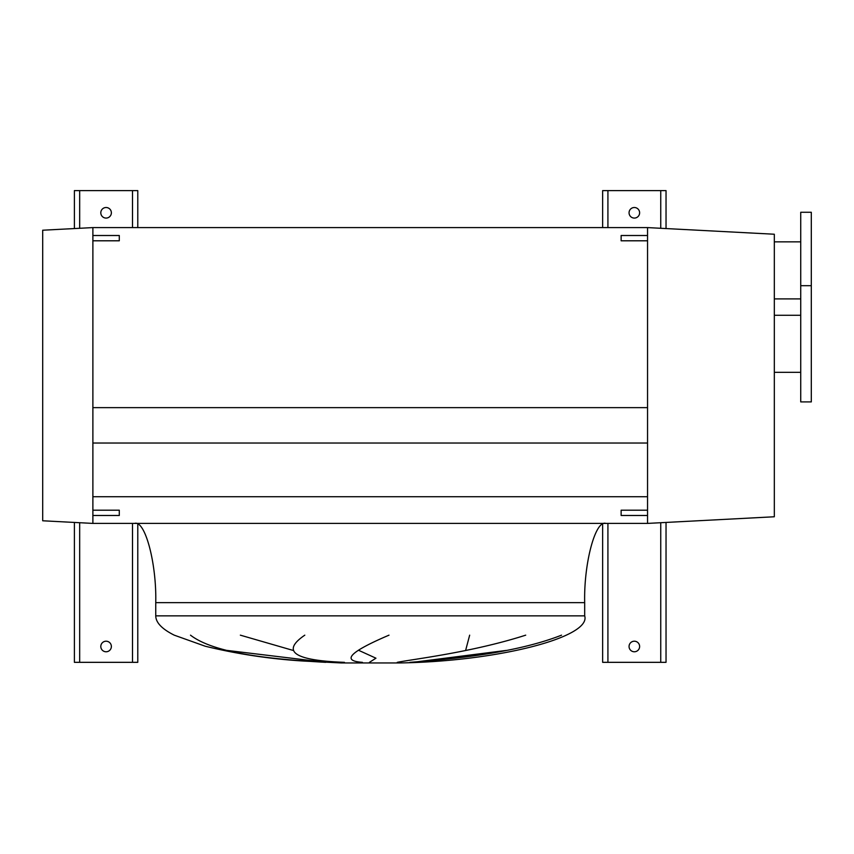 <?xml version="1.0" encoding="UTF-8"?>
<svg xmlns="http://www.w3.org/2000/svg" width="854" height="854" viewBox="0 0 854 854"><rect width="100%" height="100%" fill="white"/><g stroke="black" fill="none" stroke-linecap="round" stroke-linejoin="round"><path stroke-width="1.28" d="M811.3 285.695L811.3 212.272L800.732 212.272L800.732 285.695L811.3 285.695L811.3 401.903L800.732 401.903L800.732 285.695M800.732 241.853L774.322 241.853M800.732 298.9L774.322 298.9M800.732 315.275L774.322 315.275M800.732 372.323L774.322 372.323M774.322 516.766L774.322 234.231L647.545 227.591L647.545 235.512L621.136 235.512L621.136 240.796L647.545 240.796L647.545 510.201L621.136 510.201L621.136 515.485L647.545 515.485L647.545 523.406L774.322 516.766M605.817 523.406C595.355 519.862 583.741 563.437 584.68 602.646L584.68 615.851C591.587 637.404 496.569 661.54 399.288 662.95L341.141 662.95L304.398 661.092C270.867 659.117 237.807 654.153 205.216 646.222L174.237 635.162C161.982 629.014 155.823 622.577 155.748 615.851L155.748 602.646C156.688 563.437 145.073 519.862 134.612 523.406M240.348 635.162L293.125 650.428M369.43 662.341L375.952 658.199L358.893 650.428M469.668 635.162L465.622 650.428M412.685 662.341L506.262 650.428M190.495 635.162C214.322 653.513 270.43 659.171 325.726 662.341L227.164 650.428M389.008 635.162C349.926 651.815 341.066 660.868 362.416 662.341M344.45 662.341C294.128 660.484 280.913 651.431 304.803 635.162M561.548 635.162C514.834 653.513 450.72 659.171 409.877 662.341M397.249 662.341C411.681 659.363 471.6 652.541 525.701 635.162M92.883 523.406L92.883 515.485L119.293 515.485L119.293 510.201L92.883 510.201L92.883 240.796L92.883 407.646L647.545 407.646L647.545 227.591L92.883 227.591L92.883 235.512L92.883 227.591L42.7 230.217L42.7 520.78L92.883 523.406L647.545 523.406M92.883 496.74L647.545 496.74M92.883 443.034L647.545 443.034M639.625 646.489A5.284 5.284 0 0 0 634.341 641.205A5.284 5.284 0 0 0 629.056 646.489A5.284 5.284 0 0 0 634.341 651.773A5.284 5.284 0 0 0 639.625 646.489M639.625 212.795A5.284 5.284 0 0 0 634.341 207.511A5.284 5.284 0 0 0 629.056 212.795A5.284 5.284 0 0 0 634.341 218.08A5.284 5.284 0 0 0 639.625 212.795M666.035 228.552L666.035 190.613L602.646 190.613L602.646 227.591M602.646 524.303L602.646 662.33L666.035 662.33L666.035 522.434M111.372 646.489A5.284 5.284 0 0 0 106.088 641.205A5.284 5.284 0 0 0 100.804 646.489A5.284 5.284 0 0 0 106.088 651.773A5.284 5.284 0 0 0 111.372 646.489M111.372 212.795A5.284 5.284 0 0 0 106.088 207.511A5.284 5.284 0 0 0 100.804 212.795A5.284 5.284 0 0 0 106.088 218.08A5.284 5.284 0 0 0 111.372 212.795M137.782 227.591L137.782 190.613L74.394 190.613L74.394 228.552M74.394 522.434L74.394 662.33L137.782 662.33L137.782 524.303M119.293 240.796L92.883 240.796L92.883 235.512L119.293 235.512L119.293 240.796M647.545 515.485L647.545 510.201M92.883 515.485L92.883 510.201M584.68 615.851L155.748 615.851M584.68 602.646L155.748 602.646M607.92 190.613L607.92 227.591M607.92 523.406L607.92 662.33M660.75 190.613L660.75 228.274M660.75 522.712L660.75 662.33M79.678 190.613L79.678 228.274M79.678 522.712L79.678 662.33M132.498 190.613L132.498 227.591M132.498 523.406L132.498 662.33"/></g></svg>
